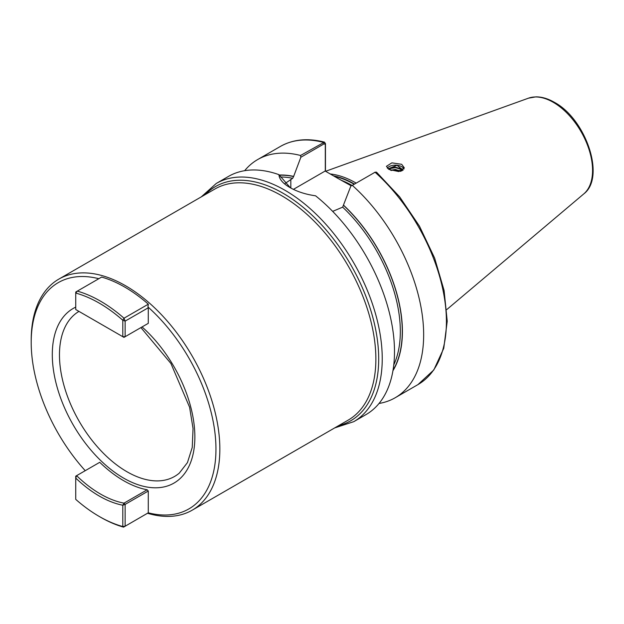 <?xml version="1.0" encoding="UTF-8"?>
<svg xmlns="http://www.w3.org/2000/svg" width="624" height="624" viewBox="0 0 624 624"><rect width="100%" height="100%" fill="white"/><g stroke="black" fill="none" stroke-linecap="round" stroke-linejoin="round"><path stroke-width="0.94" d="M389.048 169.478L386.428 166.319L391.888 162.856L401.684 164.307L404.305 167.833L398.783 171.569L389.048 169.478M404.017 169.01A8.939 5.164 0 0 0 401.684 166.67A8.939 5.164 0 0 0 387.278 168.121M99.271 303.131A130.642 75.426 -120 0 0 75.738 293.069L77.321 291.119A132.296 76.378 60 0 1 100.433 301.111A132.296 76.378 60 0 1 124.012 318.209L148.325 304.177A132.296 76.378 -120 0 0 124.745 287.079A132.296 76.378 -120 0 0 101.634 277.079L75.738 292.032L75.738 309.535L122.803 336.703L122.803 320.237A130.642 75.426 -120 0 0 99.271 303.131M148.278 512.811L148.278 491.033L125.135 504.395L124.02 503.147L147.163 489.785A103.966 60.021 60 0 1 123.575 480.652A103.966 60.021 60 0 1 99.746 462.306L76.604 475.667A103.966 60.021 -120 0 0 100.433 494.013A103.966 60.021 -120 0 0 124.02 503.147L122.803 505.229A105.612 60.98 60 0 1 99.271 496.041A105.612 60.98 60 0 1 75.738 478.062L75.738 499.372A130.642 75.426 -120 0 0 99.271 516.469A130.642 75.426 -120 0 0 122.803 526.539L122.803 505.229L125.135 504.395L125.135 526.227L148.278 512.811A130.642 75.426 -120 0 0 215.959 448.921A130.642 75.426 -120 0 0 147.966 306.969L148.278 307.765L125.135 321.126L125.135 336.703L148.278 323.341L148.278 307.765M147.857 513.107L148.317 512.842M98.818 278.71A130.642 75.426 -120 0 0 31.2 342.436L31.2 340.189A133.396 77.017 60 0 1 58.828 279.123A133.396 77.017 60 0 1 125.525 285.73A133.396 77.017 60 0 1 212.667 403.276A133.396 77.017 60 0 1 192.223 510.167A133.396 77.017 60 0 1 147.568 513.271M148.325 304.177L147.966 306.969M351.289 185.851L338.645 178.823L351.624 185.663M330.252 173.971A96.26 55.575 60 0 1 355.984 182.996A96.26 55.575 60 0 1 356.109 183.066M278.928 174.65C279.209 179.143 282.851 183.425 289.856 187.481L289.856 187.481C297.079 191.638 305.651 194.415 315.572 195.803A137.522 79.396 60 0 1 390.211 316.212A137.522 79.396 60 0 1 366.007 414.593L353.753 421.668A137.522 79.396 60 0 0 374.837 311.47A137.522 79.396 60 0 0 284.996 190.289A137.522 79.396 60 0 0 216.239 183.479L228.493 176.405A137.522 79.396 60 0 1 278.928 174.65L290.355 187.769M390.64 170.251L395.366 169.439L400.725 171.233M400.28 171.343L395.366 169.868L391.162 170.461M388.892 169.385L390.507 168.074L395.366 167.193L400.226 168.636L402.067 170.742M401.903 170.82L400.226 169.065L395.366 167.622L390.507 168.503L389.126 169.517M352.303 185.367L375.063 172.232A137.522 79.396 60 0 1 417.932 384.618L433.82 369.954L443.758 348.301L447.221 321.227L444.093 290.488L434.632 258.086L419.476 226.177L399.656 196.872L376.49 172.146L375.063 172.232L352.303 185.367A137.522 79.396 60 0 1 395.179 397.753A137.522 79.396 60 0 1 379.033 403.463M244.639 170.695A137.522 79.396 60 0 1 257.665 159.565A137.522 79.396 60 0 1 300.542 155.477L324.449 142.132L325.463 143.606L325.463 171.21M332.662 211.372L342.662 207.16L350.828 186.116M343.637 205.257A118.466 68.398 60 0 1 392.941 370.718M279.412 175.04A118.466 68.398 60 0 1 293.654 176.397L292.679 178.308L284.77 183.69M325.299 171.116L325.299 144.479L324.184 143.785L300.846 157.264L293.654 176.397M300.846 157.264L300.542 155.477M123.552 527.14L125.135 526.227L122.803 526.539L123.552 527.14A132.296 76.378 60 0 1 100.433 517.148L99.271 516.469M31.2 342.436A130.642 75.426 -120 0 0 85.238 470.683M147.163 489.785L148.278 491.033M148.278 323.341L147.108 324.02M75.738 476.167L75.738 478.062L76.604 475.667L75.738 476.167M123.965 337.381L125.135 336.703L122.803 336.703L123.965 337.381M125.135 321.126L124.012 318.209L122.803 320.237L125.135 321.126M338.645 178.823L325.159 171.031L293.42 189.361M325.463 143.606L325.299 144.479M388.073 168.839L397.004 165.321L403.143 170.063M399.266 168.106L402.909 170.243M399.266 170.352L401.076 171.132M142.054 326.937A100.815 58.204 60 0 1 194.251 447.33A100.815 58.204 60 0 1 123.575 478.085A100.815 58.204 60 0 1 57.065 386.966A100.815 58.204 60 0 1 75.738 307.125M78.967 311.399A95.371 55.06 -120 0 0 64.67 387.902A95.371 55.06 -120 0 0 126.906 471.713A95.371 55.06 -120 0 0 179.252 473.164L187.442 462.602L192.247 447.424L193.05 428.524L189.602 407.261L170.937 363.519L140.915 327.592M192.223 510.167L348.239 420.085A133.396 77.017 -120 0 0 368.69 313.201A133.396 77.017 -120 0 0 281.549 195.647A133.396 77.017 -120 0 0 214.851 189.041L58.828 279.123M205.288 194.563A135.229 78.07 60 0 1 283.078 193.268A135.229 78.07 60 0 1 374.135 322.538A135.229 78.07 60 0 1 338.676 425.607M341.96 180.531A95.706 55.255 60 0 1 352.022 185.429M334.261 176.288A95.706 55.255 60 0 1 354.112 184.22M333.489 175.843A95.761 55.286 60 0 1 354.455 184.025M583.775 193.9C605.92 177.388 585.811 118.958 554.369 102.313C547.997 98.639 541.827 96.814 535.876 96.86L528.505 98.163A55.567 32.081 60 0 1 553.27 102.313A55.567 32.081 60 0 1 588.752 148.668A55.567 32.081 60 0 1 583.775 193.9L446.776 309.582M257.665 159.565L280.418 146.422A137.522 79.396 60 0 1 323.294 142.342L324.184 143.785M343.637 205.429A118.264 68.281 60 0 1 393.019 370.227M342.662 207.16A116.891 67.486 60 0 1 393.767 364.907M279.622 175.211A118.264 68.281 60 0 1 293.654 176.569M280.605 177.005A116.891 67.486 60 0 1 292.679 178.308M290.831 179.377L290.831 188.027M334.659 427.931L353.753 421.668M280.418 146.422C293.054 139.308 307.733 137.881 324.449 142.132M395.179 397.753L417.932 384.618M528.505 98.163L325.603 171.288M201.263 196.888L216.239 183.479M375.258 172.13L374.267 172.591"/></g></svg>
